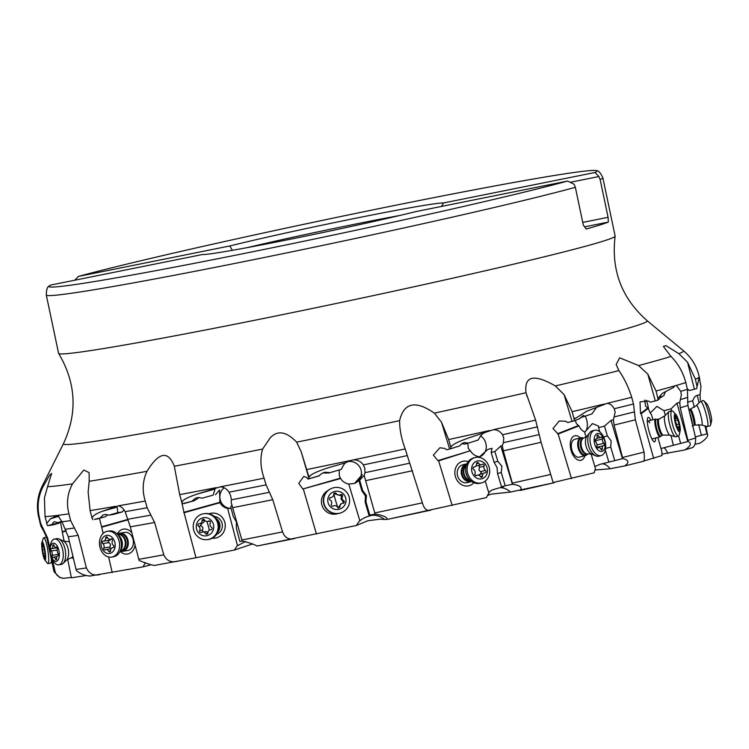<?xml version="1.0" encoding="UTF-8"?>
<svg xmlns="http://www.w3.org/2000/svg" width="749" height="749" viewBox="0 0 749 749"><rect width="100%" height="100%" fill="white"/><g stroke="black" fill="none" stroke-linecap="round" stroke-linejoin="round"><path stroke-width="1.12" d="M567.611 181.061A280.042 8.305 168.1 0 1 243.472 253.611A280.042 8.305 168.1 0 1 49.172 286.034A280.042 8.305 168.1 0 1 50.923 285.004L202.408 254.529A123.894 3.679 -11.9 0 0 287.831 239.736A123.894 3.679 -11.9 0 0 416.116 211.536L567.611 181.061L574.137 184.282L575.354 187.316A284.386 8.436 168.1 0 1 243.94 261.607A284.386 8.436 168.1 0 1 243.846 261.626A284.386 8.436 168.1 0 1 46.298 295.022L58.591 353.369A284.386 8.436 -11.9 0 0 58.628 353.453A284.386 8.436 -11.9 0 0 256.233 319.954A284.386 8.436 -11.9 0 0 615.135 236.178A284.386 8.436 -11.9 0 0 615.135 236.085L602.842 177.738A284.386 8.436 168.1 0 1 600.136 179.563L608.085 217.304L582.75 222.406M584.623 226.853L608.366 222.069L608.085 217.304M608.366 222.069A284.386 8.436 168.1 0 1 586.186 229.016L583.302 225.056L575.354 187.316M365.147 502.111L365.418 495.95L361.87 490.867L362.656 490.529L366.439 495.51L365.933 501.774L365.147 502.111L369.023 515.434L372.618 515.237A18.351 18.229 -113.1 0 1 384.527 519.46L380.08 519.16L367.778 520.761L356.945 525.227M501.549 486.784L505.257 485.801L501.231 472.525L497.523 473.508L501.549 486.784C504.789 486.438 504.264 486.728 499.967 487.665A18.351 15.682 -104.8 0 1 510.518 492.046L491.101 494.153L487.402 495.595M594.949 470.035L609.939 468.771L625.022 465.878L643.316 461.29C644.346 461.496 644.599 458.444 644.065 452.106L635.358 419.805A333.97 9.906 168.1 0 1 614.096 425.076L613.394 419.768L615.201 412.053L614.227 408.748C612.373 405.34 610.004 403.533 607.111 403.346L586.767 411.201L574.174 419.187A6.881 5.646 -111.4 0 0 574.09 420.882L572.067 421.397A22.947 1.32 163.4 0 0 567.836 422.52L565.589 421.238L559.222 421.013L552.968 428.54L558.164 434.027L578.968 425.891A11.469 6.535 75.7 0 0 584.463 431.798L586.027 437.032M695.109 444.269L699.744 443.268C706.017 439.326 708.554 436.171 707.365 433.802L705.839 426.144M700.334 399.938L700.015 394.545L700.989 386.933L699.21 376.962L697.066 386.793A6.881 6.769 111 0 0 696.813 388.534L694.389 389.19A22.947 2.444 165.8 0 0 689.754 390.501L687.357 389.087M695.4 436.957L702.159 435.01M698.695 424.561L701.429 435.319L707.365 433.802M661.919 454.109L684.755 449.962L691.533 447.855M615.135 236.178C610.997 270.089 621.67 298.261 647.155 320.703A298.355 8.848 168.1 0 1 270.754 408.879A298.355 8.848 168.1 0 1 63.44 443.717L42.356 485.82A327.678 9.718 -11.9 0 0 43.114 486.532L49.668 475.053L51.644 473.424L47.543 486.681A327.678 9.718 -11.9 0 0 72.503 483.854L83.785 470.026L89.131 472.647L89.178 481.298A327.678 9.718 -11.9 0 0 147.01 471.299C158.91 451.965 168.019 450.271 174.348 466.234A327.678 9.718 -11.9 0 0 262.618 449.054L270.22 437.837C277.495 429.992 286.305 431.433 296.67 442.163A327.678 9.718 -11.9 0 0 399.61 420.638C403.898 402.588 415.48 400.088 434.364 413.139A327.678 9.718 -11.9 0 0 526.004 392.719C524.094 375.904 533.878 373.639 555.337 385.932A327.678 9.718 -11.9 0 0 618.908 370.586L616.155 364.548L619.648 357.807L638.56 365.54A327.678 9.718 -11.9 0 0 670.954 356.402C678.042 363.462 682.994 372.178 685.812 382.57L687.404 389.311L687.91 405.443L695.634 437.95C695.755 444.372 694.164 447.733 690.85 448.014M670.954 356.402L663.38 346.403L665.945 345.635L678.875 353.668A327.678 9.718 -11.9 0 0 683.444 350.719L686.112 353.107C692.806 359.632 697.169 367.525 699.22 376.794A337.64 10.018 168.1 0 1 699.21 376.962L699.135 377.103A337.64 10.018 168.1 0 1 695.4 379.219L687.535 362.216L678.875 353.668M684.755 449.962C690.784 446.151 691.907 443.314 688.144 441.47L680.251 407.784L679.792 402.428L681.384 394.723L680.719 391.343L676.347 385.417L674.755 385.875L673.782 387.299L662.266 393.422L657.903 398.552A6.881 6.694 -127.3 0 0 657.697 400.266L655.291 400.893A22.947 1.994 164.3 0 0 650.516 402.185L648.194 400.949L640.011 401.885L640.507 413.514L641.153 413.776L648.316 408.327A11.469 2.453 75.4 0 0 651.499 414.693L652.922 419.758M660.983 448.511L688.144 441.47M673.314 445.075L670.964 435.478M657.875 437.425L661.873 451.675A18.351 3.923 75.4 0 0 662.022 455.514L643.475 461.141M641.153 413.776L653.699 458.491M650.881 420.283A12.621 2.696 75.4 0 0 650.638 419.824A12.621 2.696 75.4 0 0 647.295 420.273A12.621 2.696 75.4 0 0 652.164 439.438A12.621 2.696 75.4 0 0 652.379 439.803A12.621 2.696 75.4 0 0 655.506 438.043M618.908 370.586C624.151 378.076 628.42 386.971 631.707 397.279L633.504 403.973L635.358 419.805M657.903 398.552L656.049 391.006L647.763 374.051L638.56 365.54M624.675 465.953C629.478 462.47 628.86 460.017 622.803 458.594L614.096 425.076M594.846 466.543L599.949 464.371L622.803 458.594M591.064 453.894L595.483 468.687A18.351 10.449 75.7 0 0 594.247 472.797L553.118 482.525L541.068 442.284A333.97 9.906 168.1 0 1 503.328 450.832L502.298 445.599L503.412 442.678L503.777 437.996L502.523 434.748C500.266 431.405 497.242 429.711 493.422 429.673L469.277 437.725C459.315 441.217 453.538 443.951 451.928 445.936L450.776 447.041A6.881 3.576 -107.6 0 0 450.907 448.679L459.502 445.955L461.89 443.623L464.165 442.575L468.471 443.099L464.698 444.101L461.833 443.661M510.518 492.046L554.279 482.693M558.164 434.027L571.487 478.62M580.363 437.922A12.621 7.181 75.7 0 0 580.063 437.641A12.621 7.181 75.7 0 0 570.56 441.358A12.621 7.181 75.7 0 0 575.653 458.435A12.621 7.181 75.7 0 0 584.913 455.701M526.004 392.719L535.61 420.142L541.068 442.284M574.174 419.187L572.142 411.688L564.072 394.62L555.337 385.932M520.087 490.473C522.699 487.505 520.218 485.436 512.625 484.257L503.328 450.832M503.665 486.625L502.485 486.541M502.298 445.599L500.809 446.001L512.428 484.313L506.052 485.577M485.23 481.111L488.91 493.235A18.351 15.682 75.2 0 0 486.522 497.561L387.242 519.413C387.027 517.072 382.973 515.284 375.08 514.076L364.173 475.512L364.978 472.675L364.782 468.125L363.331 464.904C360.934 461.571 357.685 459.886 353.584 459.858L349.193 460.794M499.967 487.665L492.673 489.79L489.902 491.363L488.807 492.917M384.527 519.46L387.242 519.413M477.993 457.255L477.722 456.347A11.469 9.803 75.2 0 1 470.428 450.748L438.633 460.85L452.162 505.453M468.219 461.627A12.621 10.776 75.2 0 0 455.458 468.518A12.621 10.776 75.2 0 0 461.075 484.397A12.621 10.776 75.2 0 0 473.799 482.693M399.61 420.638C399.545 429.271 401.408 438.708 405.181 448.941L422.37 502.841C424.074 508.927 426.921 511.342 430.909 510.106M450.776 447.041L448.642 439.551L441.507 422.239L434.364 413.139M470.428 450.748L437.893 460.598L433.362 455.139L439.888 447.762L444.85 448.436L446.694 449.821A22.947 0.496 163.1 0 1 449.625 449.016L450.907 448.679M437.893 460.598L438.633 460.85M373.976 515.031L372.618 515.237C367.197 516.267 362.834 518.205 359.539 521.061A18.351 18.229 66.9 0 0 356.533 525.461L257.057 546.03C254.033 544.261 249.071 542.613 242.18 541.106L231.169 502.523L231.432 499.817L230.561 495.417L229.054 492.196C226.807 488.807 223.839 487.037 220.15 486.869L197.727 493.891L215.038 489.069L213.203 495.108L202.202 498.169L213.203 495.108M369.023 515.434L369.809 515.097L365.933 501.774M364.173 475.512L375.08 514.076L369.809 515.097M359.838 520.714L348.762 484.041A11.469 11.394 66.9 0 1 340.683 478.517L339.325 475.971L339.213 470.082M329.916 472.666L341.329 469.361L329.916 472.666L324.935 472.207L322.004 473.368L318.606 476.046L308.017 479.107L306.847 477.562L303.776 476.42L298.767 483.302L302.802 489.003L340.683 478.517M303.429 489.294L316.443 534.056M328.156 490.417A12.621 12.536 66.9 0 0 327.95 512.644A12.621 12.536 66.9 0 0 338.024 513.561M294.685 538.522C288.871 540.076 284.835 537.866 282.56 531.893L272.767 499.714L266.092 484.856L264.088 478.18A337.64 10.018 168.1 0 1 220.15 486.869M262.618 449.054C259.959 458.191 260.446 467.9 264.088 478.18M308.719 476.224A337.64 10.018 -11.9 0 0 310.114 475.943L308.953 477.029L301.238 451.862L296.67 442.163M308.017 479.107L319.402 475.699M239.877 541.443L242.311 541.106L239.877 541.443L236.338 528.045L236.412 521.894L233.342 516.735L230.72 506.839L232.059 505.041M245.635 541.461L237.499 545.656A18.351 17.499 -97.4 0 0 234.559 549.991L252.319 544.046M237.499 545.656L227.64 508.412L231.151 508.449M215.45 494.817L219.523 489.977L219.953 502.719A11.469 10.935 -97.4 0 0 227.64 508.412M231.132 508.412A11.469 10.935 82.6 0 1 220.262 499.883A11.469 10.935 82.6 0 1 224.129 487.786M215.038 489.069L213.774 489.228M219.953 502.719L184.067 512.719L181.651 501.764M199.168 497.533L194.328 500.697L182.382 503.693A6.881 2.06 -105.6 0 0 181.764 502.148L179.694 494.63L174.236 465.822M202.202 498.169L198.785 497.523L195.77 498.057L192.081 500.987M181.539 501.343A337.64 10.018 -11.9 0 0 182.7 501.128L181.764 502.148M182.7 501.128C183.926 499.265 188.945 496.859 197.727 493.891M194.328 500.697L184.132 503.534A22.947 0.936 165.2 0 0 183.149 503.59L182.382 503.693M184.067 512.719L195.985 557.743L234.559 549.991M147.01 471.299C142.591 480.736 142.01 490.651 145.269 501.025L147.141 507.738L154.612 522.474A333.97 9.906 168.1 0 1 130.298 526.837L139.099 560.449C146.111 563.342 151.223 565.008 154.434 565.448L195.985 557.743M177.588 561.244C171.044 562.864 166.437 560.729 163.778 554.822L154.612 522.474M212.248 538.231A12.621 12.031 -97.4 0 0 224.728 529.515A12.621 12.031 -97.4 0 0 219.139 514.769A12.621 12.031 -97.4 0 0 209.065 513.786M150.399 564.915L143.237 566.824A18.351 14.025 -99.3 0 1 145.531 562.668L145.512 562.583M89.59 576.103L143.237 566.824M99.448 518.355L101.714 527.212L128.219 519.759M101.714 527.212L103.156 533.438M108.614 556.994L112.219 572.554M131.843 532.773A12.621 9.643 -99.3 0 0 130.092 531.041A12.621 9.643 -99.3 0 0 117.256 534.037M120.093 551.348A12.621 9.643 -99.3 0 0 120.945 552.107A12.621 9.643 -99.3 0 0 135.054 545.122M72.503 483.854C67.401 493.357 66.221 503.356 68.945 513.851L70.631 520.611L78.186 535.385L86.407 567.948C89.215 573.846 93.709 576.056 99.898 574.586M91.809 517.344A337.64 10.018 -11.9 0 0 92.576 517.222L92.033 518.158L90.114 510.603L88.139 492.168L89.178 481.298M97.201 518.991A22.947 1.264 167 0 0 94.449 519.394L105.384 516.688L97.201 518.991M90.189 575.99C85.292 575.859 80.677 574.043 76.323 570.532L68.253 536.752L62.017 521.791L57.682 515.368L50.389 518.823L58.881 516.22M43.114 486.532C38.311 495.894 37.001 505.893 39.173 516.51L40.643 523.308L47.693 538.231A333.97 9.906 168.1 0 1 46.784 537.782L54.04 571.74L59.639 577.47L63.328 578.322L71.314 577.432M67.691 559.175L71.389 577.816L85.433 575.635M60.519 522.165L62.326 532.164L66.118 530.994M62.326 532.164L64.152 541.368M46.578 523.411A337.64 10.018 -11.9 0 0 46.859 523.392L45.043 516.623L44.434 497.935L47.543 486.681M53.9 524.712A22.947 1.301 168.8 0 0 49.874 525.349L47.683 525.714L52.589 524.206L59.059 523.13L53.9 524.712M63.328 578.322L60.004 577.423L57.205 575.429L55.426 572.826L52.205 558.951M47.693 538.231L50.099 549.298M44.154 530.769A335.805 9.962 168.1 0 1 43.376 530.414L40.952 526.257L38.442 516.042A337.64 10.018 168.1 0 0 39.173 516.51M46.784 537.782L43.376 530.414M700.015 394.545L695.84 395.912L694.463 397.139L692.666 400.79L687.404 402.213M694.314 407.306L692.666 400.79M687.47 389.555L689.754 390.501M697.066 386.793L695.4 379.219M685.812 382.57A337.64 10.018 168.1 0 1 676.347 385.417L674.755 385.875A337.64 10.018 168.1 0 1 656.049 391.006M646.312 400.284A11.469 2.453 -104.6 0 1 647.361 403.571A11.469 2.453 -104.6 0 1 648.587 409.094M648.316 408.327L645.582 406.136L644.711 400.163M665.524 391.371L663.848 395.594L659.944 397.7M679.792 402.428L676.984 403.159L670.982 408.879L664.007 410.686L656.864 406.398L650.31 413.008M671.553 410.883L670.982 408.879M680.626 443.249L678.613 436.049M664.007 410.686L665.309 415.321M661.657 397.26L660.777 396.202L659.635 398.796L657.697 400.266M585.381 416.435A11.469 6.535 -104.3 0 1 586.533 419.384A11.469 6.535 -104.3 0 1 584.604 432.257M578.968 425.891L576.356 423.644L575.344 420.386M596.27 407.793L591.963 413.888L580.278 417.736M613.394 419.768L611.034 420.376L604.462 426.125L598.582 427.632L598.545 426.106L592.44 423.569L584.623 432.332M614.695 460.401L610.735 447.125L611.137 440.843L607.383 435.927L604.462 426.125M610.735 447.125L605.679 448.417M603.572 436.901L607.383 435.927M605.351 450.28L608.815 461.908M598.582 427.632L599.846 431.864M585.587 416.378L583.106 415.498L579.717 418.682L574.09 420.882M480.512 435.843A11.469 9.803 -104.8 0 1 485.68 442.79A11.469 9.803 -104.8 0 1 479.669 456.731A11.469 9.803 -104.8 0 1 479.482 456.787M467.797 443.277L468.294 448.379L469.979 450.402M484.612 432.856C482.871 432.978 480.736 435.366 478.208 440.009L468.471 443.099M500.809 446.001L494.864 451.525L491.147 452.508L492.056 448.351L487.936 449.353L479.641 456.75L477.787 456.572M501.231 472.525L501.858 466.224L497.832 461.328L494.864 451.525M497.523 473.508L497.046 467.498L494.125 462.311L497.832 461.328M491.147 452.508L494.125 462.311M468.64 437.931L469.277 437.725M347.396 461.759A11.469 11.394 -113.1 0 1 354.511 483.47L348.762 484.041M310.114 475.943C311.696 473.986 317.651 471.299 327.968 467.872L345.935 462.676C345.064 462.61 343.529 464.839 341.329 469.361M345.935 462.676L327.968 467.872M306.8 469.539A337.64 10.018 168.1 0 0 349.306 460.747L346.384 462.489M363.855 475.643L359.014 481.027L362.207 474.576L354.53 483.461M362.656 490.529L359.801 480.689M359.014 481.027L361.87 490.867M329.111 473.003L322.66 473.003M308.953 477.029A6.881 0.796 -106.1 0 0 309.328 478.62M68.945 513.851A337.64 10.018 168.1 0 1 57.682 515.368L56.269 515.546A337.64 10.018 168.1 0 1 45.043 516.623M58.843 516.183L55.492 516.744M61.849 521.36L57.701 522.633L62.055 521.913M59.957 522.259L59.059 523.13M57.701 522.633L54.377 521.669L52.964 522.783L52.589 524.206M46.859 523.392L50.389 518.823M46.775 524.225A6.881 6.011 -107.1 0 1 47.683 525.714M130.298 526.837L125.111 511.689C123.239 508.206 120.926 506.268 118.183 505.865L102.416 511.239L116.31 507.335C117.34 506.858 117.762 508.655 117.565 512.709L108.736 515.19L113.511 514.404L122.33 511.923L117.565 512.709M123.941 509.769L122.33 511.923M116.31 507.335L113.623 507.775M107.716 514.778L105.384 516.688M108.736 515.19L105.721 514.423L103.222 514.806L100.619 517.475M92.576 517.222C93.222 515.499 96.509 513.505 102.416 511.239M92.033 518.158A6.881 4.419 -105.7 0 1 92.829 519.656M117.424 534.187A9.175 7.013 80.7 0 1 119.756 533.213A9.175 7.013 80.7 0 1 128.004 540.375A9.175 7.013 80.7 0 1 122.714 551.33L127.798 550.496A9.175 7.013 -99.3 0 0 127.91 550.478A9.175 7.013 -99.3 0 0 133.331 543.409A9.175 7.013 -99.3 0 0 129.643 533.784A9.175 7.013 -99.3 0 0 124.83 532.389A9.175 7.013 -99.3 0 0 124.727 532.408M216.695 534.243A9.175 8.745 -97.4 0 0 214.392 516.501M462.994 464.792A9.175 7.836 75.2 0 0 462.779 464.848A9.175 7.836 75.2 0 0 457.208 472.366A9.175 7.836 75.2 0 0 461.721 481.607A9.175 7.836 75.2 0 0 467.264 482.637A9.175 7.836 75.2 0 0 467.479 482.59L471.486 481.523A9.175 7.836 -104.8 0 1 461.665 475.025A9.175 7.836 -104.8 0 1 466.796 463.781A9.175 7.836 -104.8 0 1 466.936 463.743M580.952 437.772L574.595 439.401A9.175 5.224 75.7 0 0 574.586 439.401A9.175 5.224 75.7 0 0 571.328 446.395A9.175 5.224 75.7 0 0 575.26 455.851A9.175 5.224 75.7 0 0 579.136 457.18L585.503 455.551A9.175 5.224 -104.3 0 1 578.331 448.576A9.175 5.224 -104.3 0 1 580.952 437.772A9.175 5.224 -104.3 0 1 583.162 437.996A9.175 5.224 -104.3 0 1 583.387 438.099A8.754 4.981 -104.3 0 0 579.146 448.342A8.754 4.981 -104.3 0 0 587.459 454.109M651.574 438.268A9.175 1.957 75.4 0 0 652.529 438.82A9.175 1.957 75.4 0 0 652.566 438.811M649.664 422.811A9.175 1.957 75.4 0 0 647.913 421.06A9.175 1.957 75.4 0 0 647.876 421.069A9.175 1.957 75.4 0 0 647.342 422.005M570.766 182.194L598.919 176.53L600.136 179.563M598.919 176.53L594.996 172.495L443.502 202.97A123.894 3.679 -11.9 0 0 358.088 217.762A123.894 3.679 -11.9 0 0 229.793 245.962L78.308 276.437L74.834 280.192M78.308 276.437A280.042 8.305 168.1 0 1 402.447 203.887A280.042 8.305 168.1 0 1 596.588 170.678A280.042 8.305 168.1 0 1 594.996 172.495M441.461 206.443L443.502 202.97M399.751 215.487A118.389 3.511 -11.9 0 0 357.657 223.633A118.389 3.511 -11.9 0 0 247.348 247.601M232.387 250.316L229.793 245.962M230.392 250.662L232.33 250.278M216.292 518.542A9.175 8.745 82.6 0 1 218.015 531.781M207.37 539.626L208.203 539.514A13.079 12.461 -97.4 0 0 218.539 523.195A13.079 12.461 -97.4 0 0 204.833 513.58L204 513.683A13.079 12.461 82.6 0 1 217.706 523.308A13.079 12.461 82.6 0 1 207.37 539.626A13.079 12.461 82.6 0 1 193.663 530.002A13.079 12.461 82.6 0 1 204 513.683M213.446 524.394A9.175 8.745 82.6 0 1 207.351 535.61A9.175 8.745 82.6 0 1 196.575 529.094A9.175 8.745 82.6 0 1 202.661 517.877A9.175 8.745 82.6 0 1 213.446 524.394M204.477 519.937A1.339 1.273 -97.4 0 0 202.108 520.592A3.174 3.024 82.6 0 1 199.122 523.748A1.339 1.273 -97.4 0 0 198.504 526.238A3.174 3.024 82.6 0 1 199.646 530.554A1.339 1.273 -97.4 0 0 201.406 532.38A3.174 3.024 82.6 0 1 205.535 533.55A1.339 1.273 -97.4 0 0 207.913 532.885A3.174 3.024 82.6 0 1 210.9 529.74A1.339 1.273 -97.4 0 0 211.508 527.249A3.174 3.024 82.6 0 1 210.366 522.933A1.339 1.273 -97.4 0 0 208.606 521.098A3.174 3.024 82.6 0 1 204.477 519.937M199.487 523.72L202.417 523.336L205.02 520.639M207.941 532.408L206.275 531.593L202.52 531.996M199.646 530.554L202.539 530.18L202.801 531.959M202.539 530.18L202.979 527.764L200.685 525.068L202.015 523.364M206.846 521.501A15.383 4.606 -105.6 0 1 208.381 526.304A15.383 4.606 -105.6 0 1 209.252 530.255M122.714 551.33A9.175 7.013 80.7 0 1 120.205 551.152M111.638 557.097L113.417 556.807A13.079 9.999 -99.3 0 0 119.597 552.2A13.079 9.999 -99.3 0 0 120.954 541.19A13.079 9.999 -99.3 0 0 116.516 533.382A13.079 9.999 -99.3 0 0 109.195 530.994L107.416 531.284A13.079 9.999 80.7 0 1 119.175 541.48A13.079 9.999 80.7 0 1 111.638 557.097A13.079 9.999 80.7 0 1 99.879 546.901A13.079 9.999 80.7 0 1 107.416 531.284M114.869 542.519A9.175 7.013 80.7 0 1 110.159 553.352A9.175 7.013 80.7 0 1 101.321 546.33A9.175 7.013 80.7 0 1 106.03 535.498A9.175 7.013 80.7 0 1 114.869 542.519M107.538 537.632A1.339 1.021 -99.3 0 0 105.628 538.166A3.174 2.425 80.7 0 1 103.69 541.124A3.174 2.425 80.7 0 1 103.278 541.143A1.339 1.021 -99.3 0 0 102.828 543.587A3.174 2.425 80.7 0 1 104.008 545.572A3.174 2.425 80.7 0 1 103.839 547.94A1.339 1.021 -99.3 0 0 105.291 549.85A3.174 2.425 80.7 0 1 106.068 549.532A3.174 2.425 80.7 0 1 108.652 551.217A1.339 1.021 -99.3 0 0 110.562 550.684A3.174 2.425 80.7 0 1 112.5 547.725A3.174 2.425 80.7 0 1 112.912 547.706A1.339 1.021 -99.3 0 0 113.361 545.263A3.174 2.425 80.7 0 1 112.181 543.278A3.174 2.425 80.7 0 1 112.35 540.909A1.339 1.021 -99.3 0 0 110.899 539.008A3.174 2.425 80.7 0 1 110.122 539.317A3.174 2.425 80.7 0 1 107.538 537.632M103.839 547.94L109.972 546.929L110.506 544.514L108.221 541.789L109.41 540.141L111.601 539.074M109.972 546.929L110.187 548.858M73.374 558.361A9.175 4.428 80.6 0 1 72.606 558.117L71.707 557.827A8.258 3.988 -99.4 0 0 73.056 557.022M58.825 564.849L61.24 564.446A13.079 6.32 -99.4 0 0 63.113 563.445A13.079 6.32 -99.4 0 0 65.172 549.682A13.079 6.32 -99.4 0 0 59.049 538.99A13.079 6.32 -99.4 0 0 56.952 538.643L54.537 539.046A13.079 6.32 80.6 0 1 62.757 550.084A13.079 6.32 80.6 0 1 58.825 564.849A13.079 6.32 80.6 0 1 51.363 556.75L51.007 555.646A9.175 4.428 80.6 0 1 50.473 553.586A9.175 4.428 80.6 0 1 50.117 550.29A9.175 4.428 80.6 0 1 53.759 543.194A9.175 4.428 80.6 0 1 59.002 550.964A9.175 4.428 80.6 0 1 57.008 561.048A9.175 4.428 80.6 0 1 51.007 555.646M50.117 550.29L50.099 549.12A13.079 6.32 80.6 0 1 54.537 539.046M54.031 545.525A1.339 0.646 -99.4 0 0 53.282 544.729A1.339 0.646 -99.4 0 0 52.833 545.89A3.174 1.535 80.6 0 1 51.765 548.643A3.174 1.535 80.6 0 1 51.466 548.633A1.339 0.646 -99.4 0 0 51.344 548.624A1.339 0.646 -99.4 0 0 50.941 550.141A1.339 0.646 -99.4 0 0 51.306 551.011A3.174 1.535 80.6 0 1 52.168 553.062A3.174 1.535 80.6 0 1 52.168 555.384A1.339 0.646 -99.4 0 0 52.177 556.357A1.339 0.646 -99.4 0 0 53.02 557.49A1.339 0.646 -99.4 0 0 53.207 557.387A3.174 1.535 80.6 0 1 53.656 557.153A3.174 1.535 80.6 0 1 55.445 559.026A1.339 0.646 -99.4 0 0 56.194 559.812A1.339 0.646 -99.4 0 0 56.643 558.66A3.174 1.535 80.6 0 1 57.71 555.908A3.174 1.535 80.6 0 1 58.01 555.917A1.339 0.646 -99.4 0 0 58.132 555.917A1.339 0.646 -99.4 0 0 58.534 554.41A1.339 0.646 -99.4 0 0 58.169 553.539A3.174 1.535 80.6 0 1 57.308 551.479A3.174 1.535 80.6 0 1 57.299 549.167A1.339 0.646 -99.4 0 0 57.299 548.184A1.339 0.646 -99.4 0 0 56.456 547.051A1.339 0.646 -99.4 0 0 56.269 547.154A3.174 1.535 80.6 0 1 55.819 547.397A3.174 1.535 80.6 0 1 54.031 545.525M41.907 542.313A9.175 1.386 80.9 0 1 44.977 550.337A9.175 1.386 80.9 0 1 44.725 559.784A9.175 1.386 80.9 0 1 42.384 551.648A9.175 1.386 80.9 0 1 41.907 542.313L43.358 538.269A13.079 1.975 80.9 0 1 43.798 537.726A13.079 1.975 80.9 0 1 47.73 549.7A13.079 1.975 80.9 0 1 47.955 563.548L50.689 563.108A13.079 1.975 -99.1 0 0 50.848 563.033A13.079 1.975 -99.1 0 0 51.456 559.906M46.672 537.295A13.079 1.975 -99.1 0 0 46.532 537.286L43.798 537.726M47.955 563.548A13.079 1.975 80.9 0 1 47.365 563.173L44.725 559.784M42.749 544.289L42.412 543.409L42.384 544.476A3.174 0.477 80.9 0 1 42.319 547.004A3.174 0.477 80.9 0 1 42.206 546.957L42.393 549.251A3.174 0.477 80.9 0 1 42.899 551.386A3.174 0.477 80.9 0 1 43.142 553.651L43.695 555.767A3.174 0.477 80.9 0 1 43.807 555.599A3.174 0.477 80.9 0 1 44.612 557.687L44.949 558.567L44.977 557.509A3.174 0.477 80.9 0 1 45.043 554.972A3.174 0.477 80.9 0 1 45.155 555.028L44.968 552.734A3.174 0.477 80.9 0 1 44.463 550.599A3.174 0.477 80.9 0 1 44.228 548.334L43.667 546.218A3.174 0.477 80.9 0 1 43.554 546.386A3.174 0.477 80.9 0 1 42.749 544.289M696.392 405.584L700.502 401.398A13.079 1.938 74.8 0 1 700.652 401.305A13.079 1.938 74.8 0 1 706.298 414.787A13.079 1.938 74.8 0 1 707.496 426.556A13.079 1.938 74.8 0 1 707.318 426.546L701.663 425.011A10.102 1.498 74.8 0 0 700.877 415.92A10.102 1.498 74.8 0 0 696.392 405.584L690.428 409.076A8.258 1.226 -105.2 0 1 693.995 417.586A8.258 1.226 -105.2 0 1 694.744 425.02L701.663 425.011M707.496 426.556L710.164 425.825A13.079 1.938 -105.2 0 0 710.529 425.263A13.079 1.938 -105.2 0 0 708.966 414.066A13.079 1.938 -105.2 0 0 703.92 400.884A13.079 1.938 -105.2 0 0 703.32 400.584L700.652 401.305M710.529 425.263L711.55 421.088A9.175 1.358 -105.2 0 0 710.455 413.223A9.175 1.358 -105.2 0 0 706.916 403.983L703.92 400.884M656.087 429.252A9.175 1.957 -104.6 0 1 655.459 419.094A9.175 1.957 -104.6 0 1 655.721 419.103L656.508 419.337A8.754 1.873 -104.6 0 0 656.864 429.018A8.754 1.873 -104.6 0 0 660.88 436.133L660.3 436.723A9.175 1.957 -104.6 0 1 660.075 436.854A9.175 1.957 -104.6 0 1 656.087 429.252M671.872 410.798L669.231 411.482A13.079 2.79 75.4 0 0 668.913 411.669A13.079 2.79 75.4 0 0 670.121 425.966A13.079 2.79 75.4 0 0 675.448 436.779A13.079 2.79 75.4 0 0 675.813 436.798L678.454 436.105A13.079 2.79 -104.6 0 1 672.761 425.273A13.079 2.79 -104.6 0 1 671.872 410.798A13.079 2.79 -104.6 0 1 673.145 411.473L675.87 414.487A9.175 1.957 -104.6 0 1 678.978 421.621A9.175 1.957 -104.6 0 1 680.148 430.928A9.175 1.957 -104.6 0 1 675.607 424.177A9.175 1.957 -104.6 0 1 675.87 414.487M680.148 430.928L679.231 434.897A13.079 2.79 -104.6 0 1 678.454 436.105M675.729 416.285L675.242 415.508L675.252 416.641A3.174 0.674 -104.6 0 1 675.261 419.346A3.174 0.674 -104.6 0 1 675.139 419.328L675.504 421.659A3.174 0.674 -104.6 0 1 676.272 423.672A3.174 0.674 -104.6 0 1 676.712 425.938L677.545 427.913A3.174 0.674 -104.6 0 1 677.723 427.67A3.174 0.674 -104.6 0 1 678.856 429.514L679.343 430.291L679.334 429.149A3.174 0.674 -104.6 0 1 679.324 426.453A3.174 0.674 -104.6 0 1 679.446 426.471L679.081 424.14A3.174 0.674 -104.6 0 1 678.313 422.127A3.174 0.674 -104.6 0 1 677.873 419.852L677.04 417.886A3.174 0.674 -104.6 0 1 676.862 418.129A3.174 0.674 -104.6 0 1 675.729 416.285L675.205 416.416M587.338 454.297L587.488 454.1A9.175 5.224 -104.3 0 1 587.338 454.297A9.175 5.224 -104.3 0 1 585.503 455.551M594.64 430.244L592.412 430.815A13.079 7.443 75.7 0 0 589.8 432.613A13.079 7.443 75.7 0 0 588.686 446.217A13.079 7.443 75.7 0 0 595.736 455.832A13.079 7.443 75.7 0 0 598.891 456.16L601.119 455.589A13.079 7.443 -104.3 0 1 590.914 445.646A13.079 7.443 -104.3 0 1 594.64 430.244A13.079 7.443 -104.3 0 1 604.846 440.187A13.079 7.443 -104.3 0 1 601.119 455.589M604.565 440.543A9.175 5.224 -104.3 0 1 602.299 451.235A9.175 5.224 -104.3 0 1 594.781 444.372A9.175 5.224 -104.3 0 1 597.047 433.68A9.175 5.224 -104.3 0 1 604.565 440.543M598.442 435.768A1.339 0.758 75.7 0 0 597.524 435.085A1.339 0.758 75.7 0 0 597.065 436.311A3.174 1.807 -104.3 0 1 595.979 439.223A3.174 1.807 -104.3 0 1 595.642 439.251A1.339 0.758 75.7 0 0 595.502 439.27A1.339 0.758 75.7 0 0 595.118 440.843A1.339 0.758 75.7 0 0 595.595 441.667A3.174 1.807 -104.3 0 1 596.719 443.614A3.174 1.807 -104.3 0 1 596.869 445.945A1.339 0.758 75.7 0 0 596.934 446.919A1.339 0.758 75.7 0 0 597.983 447.939A1.339 0.758 75.7 0 0 598.198 447.808A3.174 1.807 -104.3 0 1 598.723 447.509A3.174 1.807 -104.3 0 1 600.904 449.138A1.339 0.758 75.7 0 0 601.822 449.831A1.339 0.758 75.7 0 0 602.28 448.604A3.174 1.807 -104.3 0 1 603.366 445.692A3.174 1.807 -104.3 0 1 603.703 445.655A1.339 0.758 75.7 0 0 603.844 445.646A1.339 0.758 75.7 0 0 604.228 444.073A1.339 0.758 75.7 0 0 603.75 443.249A3.174 1.807 -104.3 0 1 602.627 441.301A3.174 1.807 -104.3 0 1 602.477 438.97A1.339 0.758 75.7 0 0 602.411 437.987A1.339 0.758 75.7 0 0 601.363 436.976A1.339 0.758 75.7 0 0 601.147 437.098A3.174 1.807 -104.3 0 1 600.623 437.407A3.174 1.807 -104.3 0 1 598.442 435.768L597.047 436.133M594.8 440.936L595.034 439.878M596.944 446.966L596.859 445.983M475.044 457.564L473.64 457.939A13.079 11.169 75.2 0 0 465.681 469.277A13.079 11.169 75.2 0 0 466.337 473.958A13.079 11.169 75.2 0 0 467.807 477.3A13.079 11.169 75.2 0 0 480.334 483.217L481.738 482.843A13.079 11.169 -104.8 0 1 467.741 473.593A13.079 11.169 -104.8 0 1 475.044 457.564A13.079 11.169 -104.8 0 1 489.041 466.824A13.079 11.169 -104.8 0 1 481.738 482.843M486.99 467.526A9.175 7.836 -104.8 0 1 482.187 478.686A9.175 7.836 -104.8 0 1 472.048 472.282A9.175 7.836 -104.8 0 1 476.86 461.122A9.175 7.836 -104.8 0 1 486.99 467.526M478.63 463.154A1.339 1.142 75.2 0 0 476.523 463.818A3.174 2.715 -104.8 0 1 474.023 466.964A1.339 1.142 75.2 0 0 473.621 469.436A3.174 2.715 -104.8 0 1 474.913 473.714A1.339 1.142 75.2 0 0 476.617 475.521A3.174 2.715 -104.8 0 1 480.418 476.654A1.339 1.142 75.2 0 0 482.515 475.989A3.174 2.715 -104.8 0 1 485.024 472.844A1.339 1.142 75.2 0 0 485.427 470.372A3.174 2.715 -104.8 0 1 484.126 466.093A1.339 1.142 75.2 0 0 482.431 464.286A3.174 2.715 -104.8 0 1 478.63 463.154L476.523 463.715M475.858 466.056L481.691 464.633M484.126 466.093L479.285 467.376L479.472 466.159L478.723 465.419M479.285 467.376L479.088 470.297L481.354 472.404L480.175 474.136M484.444 472.928L478.059 475.109M473.022 467.769A15.383 7.996 -107.6 0 0 473.284 469.127M331.517 488.442L331.217 488.573A13.079 12.986 66.9 0 0 323.868 504.208A13.079 12.986 66.9 0 0 341.478 512.625L341.778 512.503A13.079 12.986 -113.1 0 1 324.167 504.077A13.079 12.986 -113.1 0 1 331.517 488.442A13.079 12.986 -113.1 0 1 349.128 496.859A13.079 12.986 -113.1 0 1 341.778 512.503M345.645 497.832A9.175 9.119 -113.1 0 1 339.456 509.18A9.175 9.119 -113.1 0 1 328.128 502.907A9.175 9.119 -113.1 0 1 334.326 491.559A9.175 9.119 -113.1 0 1 345.645 497.832M336.245 493.572A1.339 1.329 66.9 0 0 333.782 494.284A3.174 3.155 -113.1 0 1 330.712 497.505A1.339 1.329 66.9 0 0 330.103 500.004A3.174 3.155 -113.1 0 1 331.348 504.292A1.339 1.329 66.9 0 0 333.211 506.09A3.174 3.155 -113.1 0 1 337.527 507.167A1.339 1.329 66.9 0 0 339.999 506.455A3.174 3.155 -113.1 0 1 343.061 503.234A1.339 1.329 66.9 0 0 343.669 500.735A3.174 3.155 -113.1 0 1 342.424 496.447A1.339 1.329 66.9 0 0 340.561 494.649A3.174 3.155 -113.1 0 1 336.245 493.572L335.224 494.012L333.764 493.404M329.757 497.935L331.873 497.252M335.224 494.012L341.544 495.857L340.992 498.853L343.314 501.952L343.014 503.244M341.909 503.487L340.832 503.946L338.061 508.168M687.535 362.216L694.389 389.19M680.719 391.343A337.64 10.018 -11.9 0 0 686.477 389.602A337.64 10.018 -11.9 0 0 687.404 389.311M687.638 397.382A335.805 9.962 168.1 0 1 686.412 397.766A335.805 9.962 168.1 0 1 680.672 399.517M687.91 405.443A333.97 9.906 168.1 0 1 686.346 405.939A333.97 9.906 168.1 0 1 680.251 407.784M687.947 440.318A333.97 9.906 -11.9 0 0 693.228 438.708A333.97 9.906 -11.9 0 0 693.246 438.708A333.97 9.906 -11.9 0 0 695.634 437.95M663.97 447.799A18.351 3.923 -104.6 0 1 667.846 453.435M647.763 374.051L655.291 400.893M631.707 397.279A337.64 10.018 168.1 0 1 607.111 403.346M614.227 408.748A337.64 10.018 -11.9 0 0 633.504 403.973M634.375 411.903A335.805 9.962 168.1 0 1 614.526 416.819M622.569 457.452A333.97 9.906 -11.9 0 0 644.065 452.106M602.533 463.828A18.351 10.449 -104.3 0 1 610.145 468.734M520.396 490.408A324.794 9.634 -11.9 0 0 554.11 482.721M564.072 394.62L572.067 421.397M535.61 420.142A337.64 10.018 168.1 0 1 493.422 429.673M502.523 434.748A337.64 10.018 -11.9 0 0 537.557 426.818M539.233 434.57A335.805 9.962 168.1 0 1 503.412 442.678M512.353 483.124A333.97 9.906 -11.9 0 0 550.571 474.454M387.308 519.403A324.794 9.634 -11.9 0 0 430.291 510.238M441.507 422.239L449.625 449.016M405.181 448.941A337.64 10.018 168.1 0 1 353.584 459.858M363.331 464.904A337.64 10.018 -11.9 0 0 407.213 455.607M409.74 463.182A335.805 9.962 168.1 0 1 364.978 472.675M412.456 470.728A333.97 9.906 168.1 0 1 365.549 480.671M374.772 512.943A333.97 9.906 -11.9 0 0 422.37 502.841M257.057 546.03A324.794 9.634 -11.9 0 0 293.833 538.69M301.238 451.862L309.056 478.733M229.054 492.196A337.64 10.018 -11.9 0 0 266.092 484.856M269.34 492.299A335.805 9.962 168.1 0 1 231.432 499.817M272.767 499.714A333.97 9.906 168.1 0 1 232.845 507.625M241.843 539.982A333.97 9.906 -11.9 0 0 282.56 531.893M219.869 502.289L183.664 512.372M62.017 521.791A337.64 10.018 -11.9 0 0 70.631 520.611M74.366 527.998A335.805 9.962 168.1 0 1 65.322 529.243M78.186 535.385A333.97 9.906 168.1 0 1 68.253 536.752M75.986 569.409A333.97 9.906 -11.9 0 0 86.407 567.948M39.903 522.924A337.64 10.018 -11.9 0 0 40.643 523.308M53.722 570.607A333.97 9.906 -11.9 0 0 54.836 571.038M697.188 395.313L699.098 402.831M704.959 425.909L706.981 433.905M676.984 403.159L687.76 441.564M647.745 408.018L640.507 413.514M657.725 397.738A337.64 10.018 -11.9 0 0 658.418 397.55M604.125 404.067A337.64 10.018 168.1 0 1 572.142 411.688M611.034 420.376L622.485 458.678M578.415 425.563L557.425 433.783M573.968 418.382A337.64 10.018 -11.9 0 0 575.082 418.12M489.453 430.553A337.64 10.018 168.1 0 1 448.642 439.551M450.561 446.235A337.64 10.018 -11.9 0 0 451.928 445.936M340.402 478.134L302.802 489.003M65.978 530.62L62.42 531.715M216.339 487.608A337.64 10.018 168.1 0 1 179.694 494.63M145.269 501.025A337.64 10.018 168.1 0 1 118.183 505.865M115.412 506.343A337.64 10.018 168.1 0 1 90.114 510.603M125.111 511.689A337.64 10.018 -11.9 0 0 147.141 507.738M150.811 515.115A335.805 9.962 168.1 0 1 128.06 519.197M138.762 559.325A333.97 9.906 -11.9 0 0 163.778 554.822M128.107 519.347L101.555 526.809M217.669 520.827A8.754 8.342 82.6 0 1 218.764 529.225M202.108 520.592L204.692 520.255M208.606 521.098L209.58 520.976M205.535 533.55L207.866 533.251M198.504 526.238L201.397 525.864M117.593 534.337A8.754 6.685 80.7 0 1 127.218 540.535A8.754 6.685 80.7 0 1 120.317 550.955M120.617 550.73A8.258 6.31 -99.3 0 0 120.935 550.693A8.258 6.31 -99.3 0 0 125.692 540.834A8.258 6.31 -99.3 0 0 118.258 534.393A8.258 6.31 -99.3 0 0 117.949 534.458M118.258 534.393L117.752 534.477A8.258 6.31 80.7 0 1 125.055 540.937A8.258 6.31 80.7 0 1 120.42 550.777L120.935 550.693M119.597 552.2L120.992 549.775A10.102 7.724 -99.3 0 0 122.04 541.265A10.102 7.724 -99.3 0 0 118.614 535.235L116.516 533.382M105.628 538.166L107.641 537.838M110.899 539.008L111.573 538.896M108.652 551.217L110.552 550.908M102.828 543.587L108.961 542.585M73.299 558.061A8.754 4.222 80.6 0 1 71.998 557.827L71.97 557.818M72.84 556.151A8.258 3.988 80.6 0 1 70.846 557.968L66.652 559.999A10.102 4.878 -99.4 0 0 68.243 549.363A10.102 4.878 -99.4 0 0 63.506 541.106L68.14 541.677A8.258 3.988 80.6 0 1 69.47 541.892M52.833 545.89L54.087 545.684M55.445 559.026L56.643 558.829M52.168 555.384L58.516 554.326M51.306 551.011L57.186 550.028M43.142 553.651L45.118 553.333M42.393 549.251L44.257 548.951M692.488 424.702A8.754 1.301 -105.2 0 0 691.374 418.345A8.754 1.301 -105.2 0 0 689.67 412.849M688.865 409.441L689.473 409.329A8.258 1.226 74.8 0 1 693.04 417.839A8.258 1.226 74.8 0 1 693.799 425.273L694.744 425.02M658.128 419.346A8.258 1.76 75.4 0 0 658.689 428.494A8.258 1.76 75.4 0 0 662.285 435.338L663.221 435.094A8.258 1.76 -104.6 0 1 659.626 428.25A8.258 1.76 -104.6 0 1 659.064 419.103L656.508 419.337M659.064 419.103L664.869 415.77A10.102 2.163 75.4 0 0 665.795 426.818A10.102 2.163 75.4 0 0 669.906 435.178L675.448 436.779M677.873 419.852L675.121 420.573M679.081 424.14L676.544 424.795M679.334 429.149L678.781 429.299M583.228 438.137A8.258 4.7 75.7 0 0 580.878 447.865A8.258 4.7 75.7 0 0 587.319 454.137L588.115 453.941A8.258 4.7 -104.3 0 1 581.664 447.659A8.258 4.7 -104.3 0 1 584.023 437.931L583.228 438.137M584.023 437.931L587.029 436.133A10.102 5.749 75.7 0 0 586.167 446.638A10.102 5.749 75.7 0 0 591.616 454.081L595.736 455.832M602.477 438.97L595.118 440.852M603.75 443.249L596.953 444.99M602.28 448.604L600.82 448.979M598.198 447.808L597.73 447.93M471.168 481.139A8.754 7.471 -104.8 0 1 462.386 474.819A8.754 7.471 -104.8 0 1 466.702 464.277M466.346 465.26A8.258 7.059 75.2 0 0 463.706 474.445A8.258 7.059 75.2 0 0 470.372 480.465M470.1 480.212A8.258 7.059 -104.8 0 1 464.211 474.314A8.258 7.059 -104.8 0 1 466.234 465.616M465.681 469.277L465.663 470.26A10.102 8.632 75.2 0 0 466.168 473.874A10.102 8.632 75.2 0 0 467.301 476.458L467.807 477.3M473.546 467.086L474.023 466.964M485.427 470.372L480.577 471.655M482.515 475.989L480.352 476.561M476.617 475.521L475.961 475.69M474.819 474.061A15.383 7.996 -107.6 0 0 475.465 475.521M329.813 497.888L330.712 497.505M342.424 496.447L341.394 496.877M343.669 500.735L342.649 501.175M339.999 506.455L338.969 506.886M333.857 493.825A15.383 1.77 -106.1 0 0 335.692 500.884A15.383 1.77 -106.1 0 0 337.818 507.494M46.298 295.022C46.41 289.591 47.365 286.595 49.172 286.034M699.22 376.794L699.735 379.284M526.912 396.118L526.631 395.163M647.155 320.703L683.444 350.719M42.356 485.82L40.867 489.078C37.375 497.748 36.57 506.736 38.442 516.042M63.44 443.717C77.699 412.896 76.089 382.805 58.628 353.453M602.842 177.738C600.548 172.822 598.46 170.463 596.588 170.678M209.973 521.164L207.492 521.491M211.321 529.665L210.535 529.768M124.83 532.389L119.756 533.213M109.963 540.095L103.69 541.124M111.863 539.037L110.122 539.317M113.389 547.585L112.5 547.725M111.077 548.717L106.068 549.532M71.707 557.827L70.846 557.968M68.992 541.527L68.14 541.677M66.652 559.999L63.113 563.445M63.506 541.106L59.049 538.99M57.167 547.744L51.765 548.643M56.849 547.219L55.819 547.397M58.338 555.805L57.71 555.908M56.943 556.601L53.656 557.153M51.924 562.143L50.848 563.033M43.994 546.733L42.319 547.004M44.874 555.421L43.807 555.599M692.273 426.162L693.799 425.273M689.473 409.329L690.428 409.076M647.913 421.06L655.459 419.094M652.529 438.82L660.075 436.854M660.88 436.133L662.285 435.338M663.221 435.094L669.906 435.178M664.869 415.77L668.913 411.669M675.495 418.485L676.862 418.129M676.946 427.07L679.324 426.453M677.246 427.791L677.723 427.67M588.115 453.941L591.616 454.081M587.029 436.133L589.8 432.613M595.268 439.41L595.979 439.223M596.859 438.371L600.623 437.407M597.084 447.293L603.366 445.692M597.496 447.818L598.723 447.509M462.779 464.848L466.796 463.781M473.377 467.207L474.594 466.88M475.671 475.624L477.347 475.184M339.138 495.295L340.186 494.846M332.734 506.258L333.595 505.893"/></g></svg>
